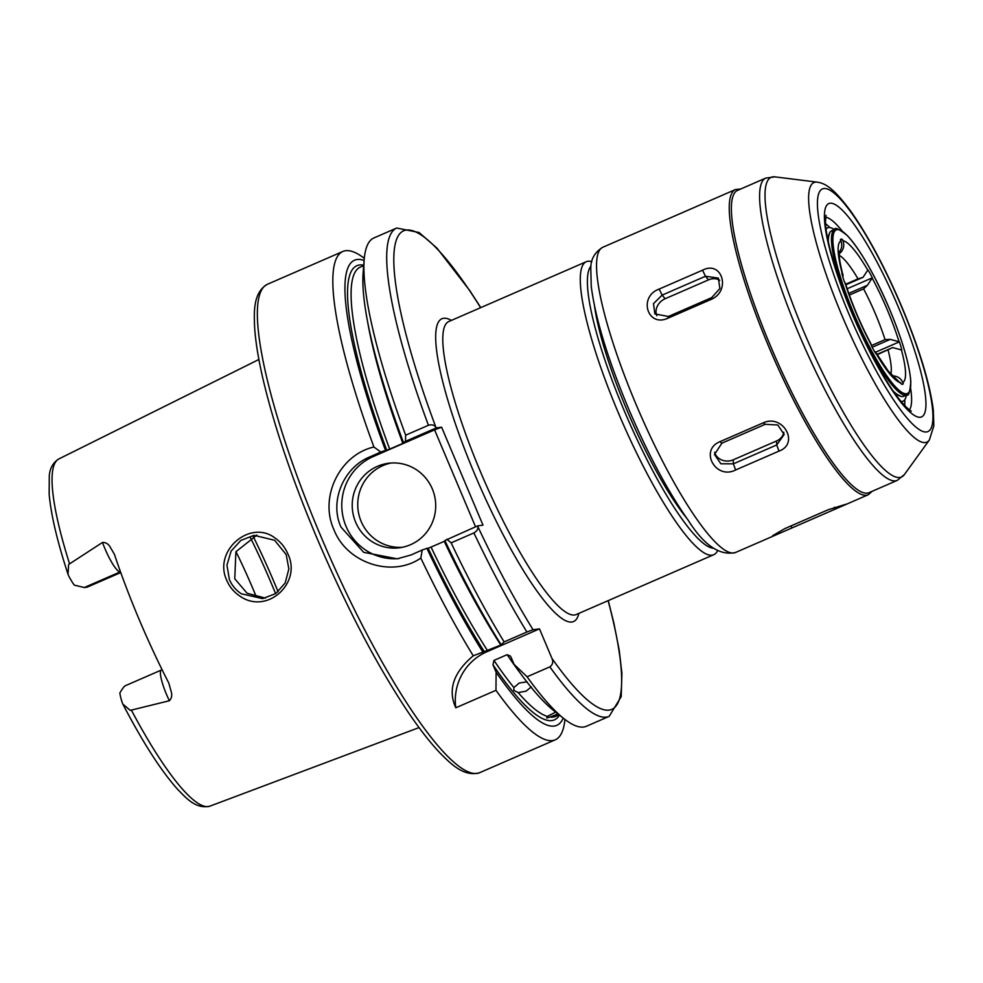 <?xml version="1.0" encoding="UTF-8"?>
<svg xmlns="http://www.w3.org/2000/svg" width="983" height="983" viewBox="0 0 983 983"><rect width="100%" height="100%" fill="white"/><g stroke="black" fill="none" stroke-linecap="round" stroke-linejoin="round"><path stroke-width="1.47" d="M274.576 540.257L254.019 535.317L240.86 540.429L231.128 551.07L226.938 565.139L229.383 579.503C231.927 585.45 235.932 590.218 241.388 593.806L262.658 598.635L275.891 593.499L285.181 582.944L288.855 568.948L286.188 554.584L274.576 540.257M226.84 580.498C212.598 550.849 250.518 518.606 275.265 538.229C280.843 542.125 285.021 547.31 287.798 553.773C302.395 583.202 266.614 615.333 239.778 596.005C233.942 592.135 229.629 586.974 226.84 580.498M590.992 266.135A154.429 29.908 66.5 0 0 624.033 410.23A154.429 29.908 66.5 0 0 713.719 548.231M717.565 550.652A159.762 30.94 -113.5 0 1 713.756 554.707A159.762 30.94 -113.5 0 1 618.172 412.455A159.762 30.94 -113.5 0 1 586.286 261.711A159.762 30.94 -113.5 0 1 591.84 261.687M510.484 656.128L507.13 654.678L493.957 660.404A244.964 47.442 66.5 0 0 513.912 687.559L513.839 690.41L518.152 692.597A244.964 47.442 66.5 0 0 547.224 716.398L546.794 718.032L549.902 717.025A244.964 47.442 66.5 0 0 555.751 716.361L559.167 714.874M513.912 687.559L519.171 683.05L527.085 681.833M531.324 686.871L526.016 691.196L518.152 692.597M547.224 716.398L555.714 712.134M557.275 714.248L549.902 717.025M120.504 571.86L120.221 571.897A25.988 5.038 -113.5 0 1 104.948 548.686A25.988 5.038 -113.5 0 1 102.49 542.444C105.562 542.358 107.995 543.685 109.777 546.425L114.397 554.252A191.697 37.121 66.5 0 0 138.959 619.032A191.697 37.121 66.5 0 0 168.818 683.099L171.398 692.302C172.185 695.657 171.509 698.471 169.371 700.756A25.988 5.038 -113.5 0 1 166.569 694.563A25.988 5.038 -113.5 0 1 161.372 670.037L125.406 685.692M102.49 542.444L68.626 564.488L68.024 574.281L68.749 576.001A25.988 5.038 66.5 0 0 74.29 585.131L84.292 587.527L87.168 587.146L120.749 572.573M125.713 685.593C124.522 685.827 122.568 688.297 119.852 693.003A25.988 5.038 66.5 0 0 122.199 702.562L122.863 704.135L130.248 710.365L169.371 700.756M355.637 522.194A42.601 41.728 -97.6 0 0 399.602 547.752A42.601 41.728 -97.6 0 0 432.287 488.846A42.601 41.728 -97.6 0 0 388.322 463.3A42.601 41.728 -97.6 0 0 355.637 522.194M391.099 463.018A42.601 41.728 -97.6 0 0 361.154 521.457A42.601 41.728 -97.6 0 0 402.342 547.285M475.539 526.802L434.584 429.866L373.27 456.542A53.254 52.16 -97.6 0 0 346.053 526.372A53.254 52.16 -97.6 0 0 399.11 558.528M373.921 447.019L380.839 452.033L369.559 457.034C343.706 467.503 329.194 501.17 340.954 527.048L363.636 552.311L397.193 558.823L410.943 555.002L422.223 550.001L420.822 558.061C392.377 577.869 347.073 563.517 333.937 529.714C318.836 496.71 340.278 454.453 373.921 447.019A266.27 51.571 -113.5 0 1 342.834 251.476A266.27 51.571 -113.5 0 1 364.3 258.308M265.447 598.131L247.114 593.253L234.765 578.79L235.895 551.733L256.932 535.071M235.957 551.61A141.122 27.327 -113.5 0 1 253.184 589.333A141.122 27.327 -113.5 0 1 256.465 597.222M342.834 251.476L267.364 284.308A266.27 51.571 66.5 0 0 320.519 535.551A266.27 51.571 66.5 0 0 479.815 772.626L555.284 739.794A266.27 51.571 -113.5 0 1 495.973 690.312L496.108 672.2L492.974 664.791L493.957 660.404M877.131 354.752L892.687 347.564L901.78 350.046A23.961 4.645 66.5 0 0 899.384 341.851L890.291 339.368L885.044 339.639A66.561 12.89 66.5 0 0 875.509 314.093A66.561 12.89 66.5 0 0 863.602 288.879L867.436 285.254L872.339 277.808A23.961 4.645 66.5 0 0 867.928 269.883L863.013 277.329L858.024 278.865A66.561 12.89 66.5 0 0 839.236 255.334M839.175 253.97L841.436 251.636C843.905 248.281 844.397 244.632 842.898 240.688L842.382 239.459A23.961 4.645 66.5 0 0 840.907 239.176A23.961 4.645 66.5 0 0 840.367 239.729L840.883 240.958C842.382 244.89 841.89 248.527 839.421 251.894M842.898 277.304L843.021 275.179L841.878 273.36A23.961 4.645 66.5 0 0 844.274 281.556L845.38 283.264C851.892 303.735 860.444 323.972 871.036 343.964L871.319 345.598L885.044 339.639M871.319 345.598A23.961 4.645 66.5 0 0 875.73 353.524L874.071 350.759M893.744 376.55L901.276 383.935A23.961 4.645 66.5 0 0 902.75 384.23A23.961 4.645 66.5 0 0 903.291 383.665L902.775 382.436C901.006 378.627 898.069 376.477 893.965 375.973L892.871 375.887M849.349 295.072L863.602 288.879M845.687 284.234L858.024 278.865M686.613 518.041A140.336 27.18 -113.5 0 1 594.604 306.561M564.93 719.433A266.27 51.571 -113.5 0 1 555.284 739.794M455.78 707.797C447.621 689.783 453.446 672.458 473.253 655.808L482.002 652.442L486.782 651.803A53.254 52.16 -97.6 0 0 455.78 707.797L495.973 690.312M473.253 655.808A266.27 51.571 -113.5 0 1 420.822 558.061M549.853 666.867A266.27 51.571 -113.5 0 0 609.165 716.349L586.396 726.265A266.27 51.571 -113.5 0 1 563.824 718.573A266.27 51.571 -113.5 0 1 527.085 676.771L549.853 666.867C552.729 664.741 553.429 661.928 551.967 658.426L539.483 628.874L533.069 629.734L526.913 631.995L504.144 641.899L500.802 645.057L482.899 652.134A253.602 49.113 -113.5 0 1 426.905 548.354L422.223 550.001M482.899 652.134L482.002 652.442M484.508 651.926A247.63 47.958 -113.5 0 1 428.121 548.195L426.905 548.354M500.802 645.057A244.964 47.442 -113.5 0 1 444.242 541.35L431.058 547.076A244.964 47.442 66.5 0 0 487.629 650.783M500.863 644.32A253.602 49.113 -113.5 0 1 444.869 540.539L477.701 525.868L477.849 526.605C478.242 529.051 476.927 531.164 473.904 532.933L451.136 542.837L446.896 539.274M504.144 641.899A266.27 51.571 -113.5 0 1 451.136 542.837M428.121 548.195L431.058 547.076M380.839 452.033L385.52 450.386A253.602 49.113 -113.5 0 1 364.115 260.458M385.52 450.386L386.737 450.226A247.63 47.958 -113.5 0 1 363.747 265.213M363.71 265.619L360.294 267.106A244.964 47.442 66.5 0 0 389.686 449.108L402.858 443.382A244.964 47.442 -113.5 0 1 367.703 322.363M404.763 442.411L403.485 442.571A253.602 49.113 -113.5 0 1 363.12 273.127L364.177 259.684A266.27 51.571 -113.5 0 1 373.945 237.935L396.714 228.031A266.27 51.571 -113.5 0 0 428.428 425.283C431.783 424.324 434.253 424.963 435.85 427.187L436.317 427.9L441.613 427.187L482.997 525.155L477.701 525.868M403.485 442.571L405.512 441.306L405.66 435.186A266.27 51.571 -113.5 0 1 364.177 259.684M405.66 435.186L428.428 425.283M404.701 442.411L402.858 443.382M389.686 449.108L386.737 450.226M563.222 718.094A253.602 49.113 -113.5 0 1 496.108 672.2M510.939 656.976L514.072 664.373L527.085 676.771M563.824 718.573L553.282 710.193A253.602 49.113 -113.5 0 1 514.072 664.373M434.584 429.866L441.613 427.187M436.317 427.9L405.512 441.306M486.782 651.803L539.483 628.874M839.199 252.606L841.436 251.636M840.576 240.245L842.382 239.459M845.871 284.787L863.013 277.329M848.747 293.389L867.436 285.254M847.162 288.756L872.339 277.808M872.167 347.257L890.291 339.368M876.934 354.421L892.687 347.564M875.62 352.184L899.384 341.851M893.314 376.256L893.965 375.973M901.964 384.255L903.291 383.665M765.782 178.095A164.825 31.923 -113.5 0 0 798.688 333.618A164.825 31.923 -113.5 0 0 897.295 480.368L869.07 492.643A164.825 31.923 -113.5 0 1 770.475 345.893A164.825 31.923 -113.5 0 1 737.569 190.37L765.782 178.095L774.874 176.854A163.387 31.64 66.5 0 0 803.762 331.492A163.387 31.64 66.5 0 0 904.397 474.556L929.353 440.015A141.54 27.413 -113.5 0 1 842.185 316.096A141.54 27.413 -113.5 0 1 817.156 182.138L774.874 176.854M702.538 270.19C722.198 259.991 731.315 290.993 711.09 299.434L667.727 318.295C647.293 327.572 638.176 296.559 659.188 289.063L702.538 270.19L705.475 276.26L662.124 295.121L653.498 303.636L654.838 313.909L668.366 316.477L711.717 297.616L719.875 288.535L718.389 278.091L705.475 276.26L708.51 279.872L665.159 298.734A13.184 10.825 -40 0 0 656.828 315.703M872.167 491.303L868.272 494.732A166.422 32.23 -113.5 0 1 768.718 346.557A166.422 32.23 -113.5 0 1 735.493 189.535L602.788 247.274A166.422 32.23 66.5 0 0 636.013 404.296A166.422 32.23 66.5 0 0 735.567 552.471L776.975 534.457L772.65 535.686L784.839 528.608L828.19 509.747L847.469 503.788L776.975 534.457M763.226 422.85C783.07 413.659 799.818 443.64 778.966 451.123L735.616 469.985C715.808 480.208 699.06 450.226 719.863 441.711L763.226 422.85L765.241 424.312L721.891 443.173L714.481 454.478L720.858 463.779L733.379 463.829L776.742 444.955L784.176 434.437L777.799 425L765.241 424.312M719.74 280.315A13.184 10.825 -40 0 0 708.51 279.872M714.616 452.241A13.184 11.538 177.4 0 0 733.207 459.835L776.558 440.974A13.184 11.538 177.4 0 0 783.832 432.274M599.249 329.796A131.808 25.521 -113.5 0 1 596.263 313.982M682.313 511.762A131.808 25.521 -113.5 0 1 672.777 498.799M825.548 223.682A105.181 20.373 -113.5 0 1 829.861 227.577M904.765 399.749A105.181 20.373 -113.5 0 1 904.679 405.561M906.351 395.117A94.528 18.308 -113.5 0 1 903.07 401.187A94.528 18.308 -113.5 0 1 902.087 401.457A94.528 18.308 -113.5 0 1 901.055 401.469M826.064 229.125A94.528 18.308 -113.5 0 1 827.649 227.835A94.528 18.308 -113.5 0 1 828.632 227.564A94.528 18.308 -113.5 0 1 834.334 229.58M893.142 390.964A90.264 17.485 66.5 0 0 903.77 396.247L906.879 394.883A90.264 17.485 -113.5 0 1 852.875 314.523A90.264 17.485 -113.5 0 1 834.862 229.346L831.741 230.698A90.264 17.485 66.5 0 0 828.362 242.076M827.907 239.913A89.195 17.276 -113.5 0 1 829.05 234.421M906.879 394.883C908.525 396.641 909.84 392.291 910.836 381.834C909.57 364.496 902.505 340.327 889.627 309.326A89.195 17.276 66.5 0 0 837.172 229.653A89.195 17.276 66.5 0 0 854.055 314.068A89.195 17.276 66.5 0 0 906.486 393.753A89.195 17.276 66.5 0 0 889.603 309.326C874.637 274.626 860.469 249.965 847.1 235.355C838.782 228.953 834.69 226.95 834.862 229.346M120.479 571.799A7.987 7.827 82.4 0 0 120.221 571.897L84.292 587.527M369.559 457.034L373.27 456.542M275.609 593.695A166.152 32.181 66.5 0 0 271.173 583.017A166.152 32.181 66.5 0 0 250.321 537.455M253.11 536.239A167.749 32.488 -113.5 0 1 273.987 581.887A167.749 32.488 -113.5 0 1 278.091 591.791M578.852 613.392A165.083 31.972 -113.5 0 1 474.826 474.506A165.083 31.972 -113.5 0 1 451.381 320.397M586.286 261.711L448.789 321.527A159.762 30.94 66.5 0 0 480.687 472.27A159.762 30.94 66.5 0 0 576.259 614.522L713.756 554.707M68.024 574.281C57.284 541.51 50.993 514.785 49.15 494.13L49.285 475.797C49.924 468.141 53.119 462.526 58.857 458.938A189.338 36.666 66.5 0 0 69.523 563.652M872.363 278.447A77.215 14.954 -113.5 0 1 887.219 309.645A77.215 14.954 -113.5 0 1 898.904 341.261M842.357 273.938A77.215 14.954 -113.5 0 1 840.883 240.958M871.294 344.947A77.215 14.954 -113.5 0 1 844.753 282.133M900.76 382.706A77.215 14.954 -113.5 0 1 875.706 352.872M890.844 373.97A66.561 12.89 66.5 0 0 888.067 349.997M901.3 349.456A77.215 14.954 -113.5 0 1 902.775 382.436M842.898 240.688A77.215 14.954 -113.5 0 1 867.952 270.522M520.376 673.281A244.964 47.442 -113.5 0 1 507.13 654.678M559.487 715.133A247.63 47.958 -113.5 0 1 492.974 664.791M131.464 710.279A189.338 36.666 66.5 0 0 209.92 806.146C195.666 809.328 186.279 798.061 177.96 789.705C161.273 771.163 142.916 742.632 122.863 704.135M526.913 631.995A266.27 51.571 -113.5 0 1 473.904 532.933M477.849 526.605A260.937 50.538 66.5 0 0 533.069 629.734M480.638 307.667A260.937 50.538 66.5 0 0 396.554 239.447A260.937 50.538 66.5 0 0 435.85 427.187M551.967 658.426A260.937 50.538 66.5 0 0 608.108 600.662M899.212 395.682A89.195 17.276 -113.5 0 1 894.407 392.77M898.364 307.151A116.338 22.535 -113.5 0 1 920.383 417.247A116.338 22.535 -113.5 0 1 851.991 313.331A116.338 22.535 -113.5 0 1 829.984 203.235A116.338 22.535 -113.5 0 1 898.364 307.151M901.558 306.721A132.312 25.619 66.5 0 0 823.779 188.539A132.312 25.619 66.5 0 0 848.808 313.761A132.312 25.619 66.5 0 0 926.588 431.942A132.312 25.619 66.5 0 0 901.558 306.721M842.259 231.14A105.685 20.471 66.5 0 0 825.622 217.255M909.435 409.886A105.685 20.471 66.5 0 0 910.627 388.248M665.159 298.734L662.124 295.121L659.188 289.063M711.09 299.434L711.717 297.616M668.366 316.477L667.727 318.295M733.207 459.835L733.379 463.829L735.616 469.985M776.558 440.974L776.742 444.955L778.966 451.123M721.891 443.173L719.863 441.711M835.39 508.776L834.395 507.277M790.922 525.954L792.028 527.65M831.741 230.698L829.935 232.123L827.797 239.41M162.072 669.681L161.372 670.037M267.364 284.308C253.184 292.59 253.946 311.476 254.646 327.609C255.592 341.973 258.406 359.225 263.075 379.352C274.06 425.86 291.939 478.574 316.673 537.48C346.028 606.364 376.243 664.189 407.355 710.979C418.893 728.12 429.596 741.932 439.462 752.413C450.792 763.938 464.099 777.369 479.815 772.626M58.857 458.938L258.885 359.483M839.359 251.243L839.212 255.027C839.421 259.709 840.686 266.418 843.021 275.179M875.411 351.828L888.067 370.8L893.94 376.673M480.785 307.605L469.874 290.722L436.98 248.146L419.114 232.529L396.714 228.031M609.165 716.349L621.195 696.664L621.907 673.306L619.204 650.144L613.834 622.927L608.256 600.601M209.92 806.146L419.041 727.592M903.77 396.247L901.497 396.604L894.702 393.188M911.155 410.943C912.593 412.246 903.045 407.466 887.059 381.736C875.03 362.469 863.418 339.676 852.224 313.356L835.058 266.946C826.777 239.496 825.806 229.309 825.462 221.814L826.027 215.277M735.567 552.471C719.814 556.034 704.098 545.405 688.419 520.585C667.985 491.647 647.957 454.171 628.321 408.154C607.629 358.648 595.268 318.013 591.238 286.274L590.783 267.978C590.808 259.119 594.813 252.226 602.788 247.274M929.353 440.015L933.85 425.848L933.297 409.825C929.685 382.706 919.179 348.351 901.78 306.745C885.069 267.573 868.001 235.637 850.565 210.94C835.009 190.137 826.531 183.428 817.156 182.138M740.654 189.031L735.493 189.535M868.272 494.732L847.469 503.788M897.295 480.368L904.397 474.556M903.07 401.187L901.423 401.912M827.649 227.835L826.003 228.56"/></g></svg>
